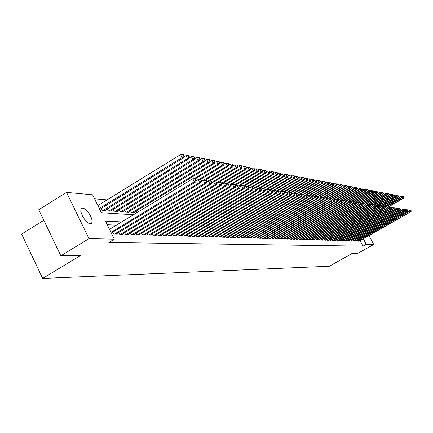 <?xml version="1.0" encoding="UTF-8"?>
<svg xmlns="http://www.w3.org/2000/svg" width="433" height="433" viewBox="0 0 433 433"><rect width="100%" height="100%" fill="white"/><g stroke="black" fill="none" stroke-linecap="round" stroke-linejoin="round"><path stroke-width="0.65" d="M90.302 223.823L88.213 223.038L85.804 220.982L82.524 216.348L80.798 211.548L80.884 209.22L81.956 208.094L83.618 208.268L85.923 209.756L88.31 212.327L90.367 215.531L91.731 218.806L92.164 221.572L91.579 223.347L90.302 223.823M43.836 220.294L21.65 234.101L42.651 278.435L329.372 266.23L351.98 253.527L357.685 253.484L373.749 244.466L366.264 244.315L363.357 238.821M42.651 278.435L80.316 255.632L60.815 255.784L38.77 209.713L66.52 192.339L92.624 194.79L101.371 212.706L133.451 214.79M107.059 199.878L94.573 198.785M357.988 240.656L358.27 241.186L359.39 241.062M355.964 240.586L356.245 241.127L357.377 240.997M353.913 240.521L354.199 241.067L355.347 240.937M351.834 240.45L352.126 241.002L353.285 240.872M349.734 240.385L350.026 240.943L351.201 240.813M347.607 240.315L347.905 240.878L349.09 240.748M345.447 240.245L345.75 240.818L346.957 240.683M343.266 240.174L343.575 240.753L344.792 240.618M341.058 240.099L341.366 240.688L342.6 240.548M338.817 240.028L339.131 240.624L340.381 240.483M336.549 239.952L336.869 240.559L338.135 240.412M334.254 239.877L334.574 240.488L335.856 240.342M331.922 239.801L332.252 240.418L333.551 240.272M329.567 239.72L329.897 240.353L331.213 240.201M327.175 239.644L327.51 240.283L328.847 240.131M324.755 239.563L325.091 240.212L326.444 240.055M322.298 239.481L322.645 240.136L324.014 239.985M319.814 239.4L320.16 240.066L321.551 239.909M317.292 239.314L317.643 239.99L319.051 239.833M314.737 239.233L315.094 239.914L316.518 239.758M312.144 239.146L312.507 239.839L313.952 239.676M309.514 239.059L309.882 239.763L311.349 239.595M306.851 238.967L307.224 239.687L308.713 239.519M304.15 238.881L304.529 239.606L306.034 239.433M301.406 238.789L301.79 239.525L303.322 239.352M298.629 238.697L299.019 239.444L300.572 239.27M295.809 238.599L296.204 239.362L297.78 239.184M292.946 238.502L293.347 239.276L294.943 239.097M290.045 238.41L290.451 239.195L292.069 239.005M287.101 238.307L287.512 239.108L289.157 238.919M284.108 238.21L284.53 239.016L286.197 238.827M281.077 238.107L281.499 238.929L283.193 238.735M277.997 238.004L278.424 238.837L280.146 238.643M274.868 237.896L275.307 238.745L277.185 238.805L277.05 238.545M271.691 237.793L272.141 238.653L274.046 238.713L273.91 238.453M268.471 237.685L268.92 238.561L270.858 238.615L270.722 238.356M265.196 237.571L265.656 238.464L267.621 238.523L267.48 238.253M261.873 237.457L262.338 238.367L264.336 238.426L264.195 238.155M258.49 237.344L258.966 238.269L260.996 238.329L260.85 238.053M255.059 237.23L255.54 238.166L257.603 238.226L257.456 237.944M251.573 237.111L252.06 238.063L254.155 238.128L254.009 237.841M248.033 236.992L248.526 237.961L250.653 238.026L250.507 237.733M244.429 236.867L244.937 237.858L247.097 237.917L246.945 237.625M240.77 236.743L241.284 237.749L243.481 237.814L243.33 237.511M237.051 236.618L237.571 237.641L239.806 237.706L239.649 237.398M233.268 236.488L233.798 237.528L236.066 237.593L235.909 237.284M229.42 236.353L229.961 237.414L232.267 237.484L232.11 237.165M225.506 236.223L226.053 237.3L228.407 237.371L228.24 237.046M221.528 236.082L222.086 237.187L224.473 237.257L224.31 236.927M217.48 235.947L218.048 237.067L220.478 237.138L220.31 236.802M213.361 235.806L213.934 236.943L216.413 237.019L216.24 236.678M209.171 235.66L209.756 236.824L212.273 236.894L212.1 236.548M204.901 235.514L205.502 236.699L208.062 236.77L207.883 236.418M200.56 235.363L201.166 236.57L203.775 236.645L203.597 236.283M196.138 235.211L196.761 236.44L199.413 236.521L199.229 236.147M191.64 235.054L192.268 236.31L194.974 236.386L194.785 236.012M187.056 234.892L187.695 236.174L190.45 236.256L190.255 235.871M182.385 234.729L183.035 236.039L185.844 236.12L185.643 235.731M177.627 234.567L178.293 235.898L181.151 235.98L180.951 235.584M172.778 234.394L173.454 235.758L176.366 235.839L176.166 235.433M167.836 234.226L168.529 235.612L171.495 235.698L171.289 235.281M162.803 234.047L163.506 235.465L166.532 235.552L166.321 235.13M157.666 233.869L158.386 235.314L161.471 235.406L161.255 234.973M152.432 233.685L153.163 235.162L156.308 235.254L156.091 234.81M147.096 233.495L147.842 235.005L151.047 235.097L150.825 234.648M141.645 233.3L142.408 234.843L145.683 234.94L145.456 234.48M136.092 233.106L136.866 234.681L140.205 234.778L139.973 234.307M130.42 232.905L131.215 234.513L134.62 234.616L134.382 234.134M124.634 232.7L125.44 234.345L128.92 234.448L128.677 233.955M118.723 232.489L119.546 234.172L123.096 234.275L122.853 233.771M112.688 232.272L113.533 233.993L117.159 234.101L116.905 233.587M101.073 208.506L101.988 210.384L105.674 210.638L105.398 210.081M107.205 208.971L108.104 210.806L111.709 211.055L111.443 210.508M113.208 209.426L114.09 211.223L117.624 211.466L117.359 210.925M119.091 209.87L119.957 211.623L123.421 211.867L123.161 211.336M124.856 210.303L125.705 212.024L129.099 212.257L128.845 211.742M130.506 210.73L131.334 212.408L134.663 212.641L134.414 212.138M136.828 212.738L136.043 211.147M121.705 221.929L105.473 221.101L114.301 239.168L108.835 242.469L362.968 246.166L360.067 240.678M116.396 225.155L107.254 224.743M60.815 255.784L88.954 238.648L66.52 192.339M369.046 235.612L373.749 244.466M362.968 246.166L366.264 244.315M114.301 239.168L88.954 238.648M110.962 232.337L194.314 181.763L195.662 181.952L111.335 233.089M109.506 229.344L192.777 178.732L194.314 181.763L195.732 180.014L196.273 180.09L195.656 178.878L195.121 178.802L195.732 180.014M195.121 178.802L192.777 178.732M195.662 181.952L196.273 180.09M99.725 209.334L183.435 157.829L182.06 157.574L180.534 154.565L97.874 205.545M183.484 155.848L184.03 155.95L183.419 154.749L182.872 154.646L183.484 155.848L182.06 157.574L99.325 208.506M184.03 155.95L183.435 157.829M180.534 154.565L182.872 154.646M114.593 234.026L199.656 182.51L200.977 182.694L116.104 234.069M196.046 180.778L198.135 179.511L199.656 182.51L201.058 180.778L201.589 180.853L200.977 179.657L200.452 179.581L201.058 180.778M200.452 179.581L198.135 179.511M200.977 182.694L201.589 180.853M120.591 234.204L204.89 183.24L206.178 183.419L122.068 234.248M201.377 181.481L203.38 180.269L204.89 183.24L206.27 181.53L206.79 181.6L206.184 180.415L205.67 180.339L206.27 181.53M205.67 180.339L203.38 180.269M206.178 183.419L206.79 181.6M126.458 234.377L210.01 183.955L211.272 184.133L127.908 234.415M206.595 182.174L208.511 181.016L210.01 183.955L211.374 182.261L211.878 182.331L211.282 181.162L210.779 181.086L211.374 182.261M210.779 181.086L208.511 181.016M211.272 184.133L211.878 182.331M132.211 234.545L215.022 184.658L216.256 184.826L133.629 234.589M211.705 182.856L213.539 181.746L215.022 184.658L216.37 182.98L216.863 183.051L216.273 181.887L215.78 181.817L216.37 182.98M215.78 181.817L213.539 181.746M216.256 184.826L216.863 183.051M104.602 210.568L188.858 158.824L187.516 158.581L186.006 155.604L183.689 157.027M188.918 156.87L189.454 156.968L188.853 155.783L188.312 155.68L188.918 156.87L187.516 158.581L103.07 210.46M189.454 156.968L188.858 158.824M186.006 155.604L188.312 155.68M110.664 210.985L194.173 159.804L192.853 159.561L191.359 156.616L189.129 157.98M194.238 157.866L194.763 157.969L194.168 156.789L193.638 156.692L194.238 157.866L192.853 159.561L109.159 210.882M194.763 157.969L194.173 159.804M191.359 156.616L193.638 156.692M116.601 211.396L199.369 160.762L198.081 160.524L196.598 157.607L194.46 158.916M199.451 158.846L199.965 158.943L199.369 157.78L198.855 157.682L199.451 158.846L198.081 160.524L115.129 211.293M199.965 158.943L199.369 160.762M196.598 157.607L198.855 157.682M122.415 211.797L204.463 161.698L203.196 161.466L201.729 158.581L199.673 159.837M204.549 159.804L205.053 159.901L204.463 158.749L203.959 158.651L204.549 159.804L203.196 161.466L120.969 211.694M205.053 159.901L204.463 161.698M201.729 158.581L203.959 158.651M137.846 234.708L219.932 185.34L221.144 185.508L139.237 234.751M216.706 183.522L218.459 182.461L219.932 185.34L221.263 183.679L221.745 183.749L221.16 182.602L220.673 182.531L221.263 183.679M220.673 182.531L218.459 182.461M221.144 185.508L221.745 183.749M128.114 212.186L209.448 162.613L208.208 162.386L206.752 159.528L204.777 160.735M209.545 160.746L210.037 160.838L209.453 159.696L208.96 159.604L209.545 160.746L208.208 162.386L126.696 212.089M210.037 160.838L209.448 162.613M206.752 159.528L208.96 159.604M143.366 234.87L224.738 186.011L225.923 186.179L144.73 234.913M221.599 184.177L223.282 183.164L224.738 186.011L226.053 184.371L226.529 184.436L225.945 183.3L225.474 183.229L226.053 184.371M225.474 183.229L223.282 183.164M225.923 186.179L226.529 184.436M133.694 212.576L214.33 163.512L213.123 163.29L211.672 160.464L209.778 161.617M214.438 161.666L214.92 161.753L214.346 160.627L213.859 160.535L214.438 161.666L213.123 163.29L132.309 212.479M214.92 161.753L214.33 163.512M211.672 160.464L213.859 160.535M148.779 235.032L229.447 186.672L230.61 186.834L150.116 235.07M226.399 184.815L228.007 183.852L229.447 186.672L230.751 185.043L231.217 185.108L230.637 183.982L230.172 183.917L230.751 185.043M230.172 183.917L228.007 183.852M230.61 186.834L231.217 185.108M195.343 178.834L219.12 164.394L217.929 164.177L216.495 161.374L214.676 162.483M219.233 162.564L219.71 162.656L219.136 161.536L218.66 161.444L219.233 162.564L217.929 164.177L193.919 178.764M219.71 162.656L219.12 164.394M216.495 161.374L218.66 161.444M154.088 235.189L234.064 187.316L235.206 187.473L155.398 235.227M231.098 185.443L232.635 184.523L234.064 187.316L235.352 185.703L235.806 185.768L235.233 184.653L234.778 184.588L235.352 185.703M234.778 184.588L232.635 184.523M235.206 187.473L235.806 185.768M200.203 179.571L223.807 165.254L222.643 165.043L221.225 162.272L219.477 163.328M223.931 163.447L224.397 163.533L223.829 162.429L223.363 162.337L223.931 163.447L222.643 165.043L198.769 179.527M224.397 163.533L223.807 165.254M221.225 162.272L223.363 162.337M159.29 235.341L238.588 187.949L239.709 188.106L160.573 235.379M235.704 186.06L237.17 185.183L238.588 187.949L239.86 186.352L240.31 186.417L239.741 185.313L239.292 185.248L239.86 186.352M239.292 185.248L237.17 185.183M239.709 188.106L240.31 186.417M204.923 180.317L228.407 166.104L227.265 165.893L225.858 163.149L224.18 164.161M228.537 164.313L228.992 164.399L228.429 163.301L227.975 163.214L228.537 164.313L227.265 165.893L203.515 180.274M228.992 164.399L228.407 166.104M225.858 163.149L227.975 163.214M164.394 235.487L243.027 188.566L244.12 188.723L165.655 235.525M240.218 186.666L241.619 185.827L243.027 188.566L244.282 186.986L244.721 187.051L244.158 185.957L243.719 185.892L244.282 186.986M243.719 185.892L241.619 185.827M244.12 188.723L244.721 187.051M209.556 181.048L232.916 166.932L231.796 166.727L230.399 164.01L228.792 164.978M233.051 165.162L233.501 165.244L232.943 164.161L232.494 164.075L233.051 165.162L231.796 166.727L206.687 181.909M233.501 165.244L232.916 166.932M230.399 164.01L232.494 164.075M169.4 235.639L247.373 189.172L248.45 189.324L170.634 235.671M244.645 187.256L245.976 186.461L247.373 189.172L248.618 187.608L249.045 187.673L248.488 186.585L248.06 186.526L248.618 187.608M248.06 186.526L245.976 186.461M248.45 189.324L249.045 187.673M214.102 181.763L237.338 167.744L236.239 167.544L234.854 164.849L233.317 165.779M237.484 165.996L237.923 166.077L237.365 165L236.927 164.919L237.484 165.996L236.239 167.544L211.845 182.266M237.923 166.077L237.338 167.744M234.854 164.849L236.927 164.919M174.31 235.779L251.638 189.773L252.693 189.919L175.522 235.817M248.986 187.841L250.258 187.083L251.638 189.773L252.867 188.22L253.289 188.279L252.737 187.208L252.315 187.148L252.867 188.22M252.315 187.148L250.258 187.083M252.693 189.919L253.289 188.279M218.562 182.466L241.674 168.545L240.596 168.345L239.222 165.677L237.749 166.564M241.825 166.808L242.253 166.889L241.706 165.823L241.273 165.742L241.825 166.808L240.596 168.345L216.706 182.742M242.253 166.889L241.674 168.545M239.222 165.677L241.273 165.742M179.127 235.92L255.822 190.352L256.856 190.498L180.317 235.958M253.24 188.415L254.452 187.695L255.822 190.352L257.04 188.82L257.451 188.88L256.899 187.814L256.488 187.754L257.04 188.82M256.488 187.754L254.452 187.695M256.856 190.498L257.451 188.88M221.696 183.901L245.928 169.325L244.872 169.13L243.508 166.489L242.096 167.338M246.085 167.609L246.507 167.69L245.96 166.635L245.538 166.553L246.085 167.609L244.872 169.13L221.474 183.213M246.507 167.69L245.928 169.325M243.508 166.489L245.538 166.553M183.857 236.061L259.93 190.926L260.942 191.072L185.026 236.093M257.413 188.977L258.566 188.29L259.93 190.926L261.126 189.405L261.532 189.465L260.991 188.409L260.585 188.35L261.126 189.405M260.585 188.35L258.566 188.29M260.942 191.072L261.532 189.465M226.459 184.296L250.101 170.093L249.062 169.904L247.708 167.284L246.361 168.096M250.263 168.394L250.68 168.475L249.722 167.349L250.263 168.394L249.062 169.904L226.14 183.679M250.68 168.475L250.101 170.093M247.708 167.284L249.722 167.349M188.501 236.196L263.957 191.489L264.953 191.63L189.649 236.234M261.51 189.53L262.604 188.88L263.957 191.489L265.142 189.984L265.543 190.038L264.601 188.94L265.142 189.984M264.601 188.94L262.604 188.88M264.953 191.63L265.543 190.038M231.027 184.745L254.198 170.846L253.181 170.662L251.838 168.064L250.55 168.843M254.366 169.168L254.772 169.243L253.83 168.128L254.366 169.168L253.181 170.662L230.719 184.139M254.772 169.243L254.198 170.846M251.838 168.064L253.83 168.128M193.058 236.331L267.908 192.041L268.888 192.182L194.184 236.364M265.526 190.071L266.566 189.454L267.908 192.041L269.082 190.547L269.472 190.607L268.547 189.513L269.082 190.547M268.547 189.513L266.566 189.454M268.888 192.182L269.472 190.607L270.457 190.022L271.789 192.582L272.747 192.717L198.644 236.494M235.509 185.189L258.214 171.587L257.218 171.403L255.887 168.832L254.653 169.574M258.393 169.925L258.793 169.996L257.862 168.897L258.393 169.925L257.218 171.403L235.124 184.637M258.793 169.996L258.214 171.587M255.887 168.832L257.862 168.897M197.535 236.461L271.789 192.582L272.952 191.105L273.331 191.159L272.417 190.076L272.952 191.105M272.417 190.076L270.457 190.022M272.747 192.717L273.331 191.159M239.904 185.627L262.16 172.312L261.18 172.134L259.86 169.584L258.685 170.288M262.344 170.667L262.734 170.737L261.819 169.649L262.344 170.667L261.18 172.134L239.265 185.243M262.734 170.737L262.16 172.312M259.86 169.584L261.819 169.649M201.93 236.591L275.599 193.118L276.541 193.248L203.017 236.624M273.32 191.142L274.278 190.574L275.599 193.118L276.747 191.651L277.12 191.705L276.222 190.634L276.747 191.651M276.222 190.634L274.278 190.574M276.541 193.248L277.12 191.705M244.212 186.06L266.035 173.027L265.077 172.848L263.767 170.326L262.642 170.997M266.225 171.398L266.609 171.468L265.7 170.386L266.225 171.398L265.077 172.848L243.265 185.876M266.609 171.468L266.035 173.027M263.767 170.326L265.7 170.386M206.249 236.721L279.339 193.638L280.265 193.768L207.32 236.748M277.104 191.667L278.029 191.121L279.339 193.638L280.476 192.187L280.844 192.236L279.951 191.18L280.476 192.187M279.951 191.18L278.029 191.121M280.265 193.768L280.844 192.236M248.32 186.563L269.84 173.725L268.898 173.552L267.599 171.051L266.528 171.69M270.035 172.112L270.414 172.182L269.894 171.181L269.515 171.111L270.035 172.112L268.898 173.552L247.194 186.499M270.414 172.182L269.84 173.725M267.599 171.051L269.515 171.111M210.492 236.846L283.009 194.152L283.918 194.276L211.542 236.873M280.817 192.187L281.71 191.657L283.009 194.152L284.135 192.712L284.497 192.761L283.615 191.711L284.135 192.712M283.615 191.711L281.71 191.657M283.918 194.276L284.497 192.761M252.206 187.143L273.58 174.412L272.649 174.245L271.361 171.76L270.344 172.372M273.78 172.816L274.149 172.886L273.634 171.896L273.261 171.825L273.78 172.816L272.649 174.245L251.059 187.11M274.149 172.886L273.58 174.412M271.361 171.76L273.261 171.825M214.66 236.965L286.619 194.655L287.512 194.78L215.694 236.997M284.465 192.69L285.331 192.182L286.619 194.655L287.734 193.226L288.091 193.28L287.214 192.236L287.734 193.226M287.214 192.236L285.331 192.182M287.512 194.78L288.091 193.28M255.984 187.738L277.25 175.089L276.341 174.921L275.058 172.464L274.089 173.043M277.456 173.503L277.818 173.573L277.304 172.594L276.941 172.523L277.456 173.503L276.341 174.921L254.853 187.706M277.818 173.573L277.25 175.089M275.058 172.464L276.941 172.523M218.757 237.089L290.164 195.153L291.041 195.272L219.769 237.116M288.042 193.194L288.887 192.701L290.164 195.153L291.263 193.735L291.615 193.784L290.754 192.755L291.263 193.735M290.754 192.755L288.887 192.701M291.041 195.272L291.615 193.784M259.692 188.328L280.86 175.755L279.962 175.587L278.695 173.151L277.77 173.698M281.066 174.185L281.423 174.25L280.557 173.211L281.066 174.185L279.962 175.587L258.582 188.29M281.423 174.25L280.86 175.755M278.695 173.151L280.557 173.211M222.784 237.203L293.644 195.64L294.505 195.759L223.78 237.235M291.561 193.686L292.378 193.205L293.644 195.64L295.079 194.282L294.229 193.259L294.738 194.233M314.282 180.426L313.508 179.473L314.282 180.426L313.736 181.8L294.229 193.259L292.378 193.205M294.505 195.759L295.079 194.282M263.34 188.902L284.405 176.404L283.523 176.242L282.262 173.828L281.39 174.347M284.616 174.851L284.968 174.916L284.465 173.952L284.113 173.887L284.616 174.851L283.523 176.242L261.467 189.335M284.968 174.916L284.405 176.404M282.262 173.828L284.113 173.887M226.74 237.322L297.07 196.117L297.915 196.236L227.72 237.349M295.019 194.168L295.809 193.703L297.07 196.117L298.489 194.769L297.644 193.757L298.148 194.72M297.644 193.757L295.809 193.703M297.915 196.236L298.489 194.769M266.928 189.465L287.885 177.043L287.019 176.886L285.769 174.494L284.941 174.981M288.102 175.506L288.448 175.571L287.604 174.548L288.102 175.506L287.019 176.886L265.375 189.719M288.448 175.571L287.885 177.043M285.769 174.494L287.604 174.548M230.632 237.436L300.432 196.587L301.265 196.701L231.595 237.463M298.418 194.644L299.181 194.195L300.432 196.587L301.833 195.251L301 194.249L301.503 195.202M301 194.249L299.181 194.195M301.265 196.701L301.833 195.251M234.459 237.549L303.739 197.047L304.556 197.161L235.406 237.576M301.758 195.11L302.499 194.677L303.739 197.047L305.124 195.727L304.302 194.731L304.8 195.678M304.302 194.731L302.499 194.677M304.556 197.161L305.124 195.727M238.226 237.657L306.992 197.502L307.793 197.616L239.157 237.685M305.043 195.57L305.758 195.153L306.992 197.502L308.361 196.187L307.544 195.202L308.036 196.144M307.544 195.202L305.758 195.153M307.793 197.616L308.361 196.187M269.472 190.601L291.312 177.676L290.462 177.519L289.217 175.143L288.432 175.609M291.533 176.15L291.869 176.215L291.377 175.268L291.036 175.203L291.533 176.15L290.462 177.519L269.212 190.098M291.869 176.215L291.312 177.676M289.217 175.143L291.036 175.203M273.234 190.969L294.678 178.293L293.839 178.142L292.611 175.787L291.864 176.226M294.9 176.783L294.408 175.841L294.9 176.783L293.839 178.142L272.979 190.477M295.236 176.848L294.678 178.293M292.611 175.787L294.408 175.841M276.931 191.337L297.985 178.905L297.162 178.753L295.939 176.415L295.23 176.837M298.213 177.406L297.725 176.475L298.213 177.406L297.162 178.753L276.682 190.85M298.543 177.47L297.985 178.905M295.939 176.415L297.725 176.475M241.928 237.766L310.185 197.946L310.975 198.06L242.843 237.793M308.269 196.019L308.962 195.619L310.185 197.946L311.538 196.647L310.737 195.667L311.224 196.598M310.737 195.667L308.962 195.619M310.975 198.06L311.538 196.647M280.562 191.7L301.244 179.5L300.432 179.354L299.219 177.037L298.532 177.443M301.471 178.017L300.989 177.092L301.471 178.017L300.432 179.354L280.303 191.229M301.796 178.077L301.244 179.5M299.219 177.037L300.989 177.092M245.565 237.874L313.33 198.384L314.109 198.498L246.469 237.901M311.446 196.468L312.117 196.073L313.33 198.384L314.667 197.096L313.871 196.127L314.358 197.053M313.871 196.127L312.117 196.073M314.109 198.498L314.667 197.096M284.129 192.057L304.442 180.09L303.647 179.944L302.44 177.649L301.774 178.039M304.675 178.623L304.193 177.703L304.675 178.623L303.647 179.944L283.664 191.722M304.994 178.683L304.442 180.09M302.44 177.649L304.193 177.703M249.148 237.977L316.42 198.817L317.183 198.926L250.036 238.004M314.569 196.907L315.219 196.528L316.42 198.817L317.746 197.535L316.956 196.577L317.438 197.491M316.956 196.577L315.219 196.528M317.183 198.926L317.746 197.535M287.636 192.414L307.592 180.669L306.808 180.529L305.611 178.25L304.967 178.629M307.831 179.213L307.349 178.304L307.831 179.213L306.808 180.529L286.927 192.23M308.139 179.273L307.592 180.669M305.611 178.25L307.349 178.304M252.677 238.085L319.462 199.245L320.214 199.348L253.549 238.107M317.638 197.334L318.266 196.972L319.462 199.245L320.772 197.973L319.992 197.02L320.474 197.93M319.992 197.02L318.266 196.972M320.214 199.348L320.772 197.973M291.036 192.793L310.688 181.243L309.92 181.097L308.729 178.84L308.107 179.208M310.932 179.798L310.456 178.894L310.932 179.798L309.92 181.097L290.126 192.734M311.235 179.852L310.688 181.243M308.729 178.84L310.456 178.894M256.147 238.182L322.455 199.662L323.197 199.765L257.002 238.21M320.658 197.757L321.264 197.405L322.455 199.662L323.749 198.401L322.98 197.453L323.456 198.357M322.98 197.453L321.264 197.405M323.197 199.765L323.749 198.401M313.736 181.8L312.978 181.66L311.798 179.419L311.197 179.776M313.979 180.372L312.978 181.66L293.276 193.232M311.798 179.419L313.508 179.473M259.562 238.285L325.4 200.073L326.125 200.176L260.406 238.312M323.63 198.179L324.22 197.832L325.4 200.073L326.682 198.823L325.919 197.886L326.39 198.779M325.919 197.886L324.22 197.832M326.125 200.176L326.682 198.823M297.309 193.751L316.734 182.353L315.993 182.217L314.818 179.993L314.234 180.334M316.983 180.934L316.512 180.041L316.983 180.934L315.993 182.217L296.378 193.724M317.281 180.989L316.734 182.353M314.818 179.993L316.512 180.041M262.923 238.383L328.295 200.479L329.015 200.576L263.751 238.41M326.558 198.585L327.126 198.254L328.295 200.479L329.562 199.234L328.809 198.303L329.275 199.191M328.809 198.303L327.126 198.254M329.015 200.576L329.562 199.234M300.345 194.228L319.689 182.894L318.953 182.758L317.79 180.556L317.227 180.886M319.938 181.487L319.473 180.604L319.938 181.487L318.953 182.758L299.43 194.201M320.231 181.541L319.689 182.894M317.79 180.556L319.473 180.604M266.23 238.48L331.148 200.874L331.851 200.972L267.047 238.507M329.437 198.991L329.984 198.671L331.148 200.874L332.403 199.64L331.656 198.72L332.122 199.602M331.656 198.72L329.984 198.671M331.851 200.972L332.403 199.64M303.338 194.704L322.596 183.43L321.871 183.3L320.718 181.108L320.171 181.427M322.845 182.033L322.385 181.156L322.845 182.033L321.871 183.3L301.747 195.083M323.132 182.087L322.596 183.43M320.718 181.108L322.385 181.156M269.488 238.578L333.957 201.269L334.649 201.367L270.295 238.599M332.268 199.391L332.798 199.083L333.957 201.269L335.196 200.046L334.455 199.131L334.92 200.003M334.455 199.131L332.798 199.083M334.649 201.367L335.196 200.046M306.283 195.164L325.454 183.955L324.745 183.825L323.597 181.654L323.067 181.963M325.708 182.574L325.248 181.703L325.708 182.574L324.745 183.825L304.951 195.402M325.989 182.623L325.454 183.955M323.597 181.654L325.248 181.703M272.698 238.67L336.717 201.654L337.399 201.751L273.488 238.697M335.055 199.781L335.57 199.483L336.717 201.654L337.946 200.436L337.215 199.532L337.675 200.398M337.215 199.532L335.57 199.483M337.399 201.751L337.946 200.436M309.184 195.624L328.268 184.474L327.57 184.344L326.428 182.19L325.919 182.488M328.523 183.099L328.068 182.239L328.523 183.099L327.57 184.344L308.112 195.716M328.804 183.154L328.268 184.474M326.428 182.19L328.068 182.239M275.853 238.762L339.44 202.032L340.111 202.13L276.638 238.789M337.805 200.17L338.297 199.884L339.44 202.032L340.652 200.825L339.927 199.927L340.387 200.788M339.927 199.927L338.297 199.884M340.111 202.13L340.652 200.825M311.424 196.43L331.039 184.983L330.352 184.859L329.221 182.715L328.728 183.007M331.299 183.624L330.844 182.769L331.299 183.624L330.352 184.859L311.213 196.03M331.575 183.673L331.039 184.983M329.221 182.715L330.844 182.769M278.966 238.854L342.119 202.406L342.779 202.498L279.74 238.875M340.506 200.549L340.988 200.273L342.119 202.406L343.32 201.21L342.6 200.317L343.055 201.172M342.6 200.317L340.988 200.273M342.779 202.498L343.32 201.21M314.477 196.734L333.773 185.486L333.091 185.362L331.97 183.24L331.489 183.516M334.032 184.139L333.583 183.289L334.032 184.139L333.091 185.362L314.271 196.338M334.303 184.187L333.773 185.486M331.97 183.24L333.583 183.289M282.035 238.946L344.755 202.774L345.41 202.866L282.792 238.967M343.169 200.923L343.634 200.658L344.755 202.774L345.945 201.589L345.236 200.701L345.686 201.551M345.236 200.701L343.634 200.658M345.41 202.866L345.945 201.589M317.481 197.037L336.463 185.984L335.791 185.86L334.677 183.749L334.216 184.02M336.722 184.642L336.279 183.798L336.722 184.642L335.791 185.86L317.275 196.647M336.988 184.691L336.463 185.984M334.677 183.749L336.279 183.798M285.055 239.032L347.353 203.137L347.997 203.229L285.802 239.054M345.788 201.291L346.238 201.036L347.353 203.137L348.533 201.957L347.829 201.08L348.278 201.924M347.829 201.08L346.238 201.036M347.997 203.229L348.533 201.957M320.436 197.334L339.109 186.471L338.449 186.347L337.339 184.258L336.896 184.518M339.375 185.14L338.931 184.306L339.375 185.14L338.449 186.347L320.09 197.031M339.634 185.189L339.109 186.471M337.339 184.258L338.931 184.306M288.026 239.119L349.913 203.499L350.546 203.586L288.768 239.14M348.37 201.659L348.803 201.41L349.913 203.499L351.082 202.325L350.384 201.453L350.827 202.287M350.384 201.453L348.803 201.41M350.546 203.586L351.082 202.325M323.343 197.632L341.718 186.948L341.069 186.829L339.97 184.75L339.537 185.005M341.983 185.633L341.545 184.799L341.983 185.633L341.069 186.829L322.807 197.448M342.243 185.681L341.718 186.948M339.97 184.75L341.545 184.799M290.96 239.205L352.435 203.851L353.057 203.938L291.685 239.227M350.914 202.016L351.336 201.778L352.435 203.851L353.588 202.687L352.9 201.821L353.339 202.649M352.9 201.821L351.336 201.778M353.057 203.938L353.588 202.687M326.206 197.924L344.289 187.424L343.65 187.305L342.557 185.243L342.14 185.486M344.554 186.114L344.121 185.292L344.554 186.114L343.65 187.305L325.464 197.87M344.814 186.163L344.289 187.424M342.557 185.243L344.121 185.292M293.85 239.292L354.919 204.197L355.536 204.284L294.564 239.314M353.42 202.368L353.826 202.135L354.919 204.197L356.061 203.039L355.379 202.184L355.818 203.007M355.379 202.184L353.826 202.135M355.536 204.284L356.061 203.039M328.858 198.314L346.822 187.89L346.189 187.77L345.106 185.725L344.706 185.957M347.093 186.591L346.654 185.773L347.093 186.591L346.189 187.77L328.079 198.287M347.342 186.639L346.822 187.89M345.106 185.725L346.654 185.773M296.697 239.379L357.366 204.538L357.972 204.625L297.406 239.395M355.894 202.72L356.278 202.492L357.366 204.538L358.502 203.391L357.826 202.541L358.259 203.353M357.826 202.541L356.278 202.492M357.972 204.625L358.502 203.391M331.434 198.715L349.317 188.35L348.695 188.231L347.618 186.201L347.228 186.423M349.588 187.061L349.155 186.25L349.588 187.061L348.695 188.231L330.66 198.693M349.837 187.105L349.317 188.35M347.618 186.201L349.155 186.25M299.506 239.46L359.78 204.874L360.375 204.961L300.199 239.481M358.324 203.061L358.697 202.844L359.78 204.874L360.9 203.737L360.229 202.888L360.662 203.699M360.229 202.888L358.697 202.844M360.375 204.961L360.9 203.737M333.967 199.115L351.775 188.799L351.163 188.685L350.091 186.672L349.718 186.888M352.051 187.521L351.623 186.715L352.051 187.521L351.163 188.685L333.204 199.093M352.294 187.57L351.775 188.799M350.091 186.672L351.623 186.715M302.272 239.541L362.156 205.204L362.746 205.291L302.959 239.563M360.721 203.402L361.084 203.191L362.156 205.204L363.271 204.073L362.605 203.234L363.033 204.04M362.605 203.234L361.084 203.191M362.746 205.291L363.271 204.073M336.468 199.51L354.199 189.248L353.599 189.134L352.532 187.132L352.175 187.337M354.475 187.976L354.048 187.175L354.475 187.976L353.599 189.134L335.716 199.489M354.719 188.025L354.199 189.248M352.532 187.132L354.048 187.175M305 239.622L364.499 205.534L365.079 205.615L305.676 239.638M363.087 203.732L363.433 203.537L364.499 205.534L365.604 204.408L364.943 203.575L365.371 204.376M364.943 203.575L363.433 203.537M365.079 205.615L365.604 204.408M338.931 199.9L356.592 189.686L355.996 189.578L354.936 187.586L354.589 187.787M356.868 188.425L356.446 187.635L356.868 188.425L355.996 189.578L337.778 200.116M357.106 188.474L356.592 189.686M354.936 187.586L356.446 187.635M307.69 239.698L366.811 205.859L367.384 205.935L308.361 239.72M365.414 204.062L365.75 203.873L366.811 205.859L367.904 204.739L367.249 203.916L367.671 204.706M367.249 203.916L365.75 203.873M367.384 205.935L367.904 204.739M341.361 200.284L358.946 190.119L358.362 190.011L357.306 188.036L356.976 188.231M359.228 188.869L358.805 188.079L359.228 188.869L358.362 190.011L340.419 200.382M359.46 188.912L358.946 190.119M357.306 188.036L358.805 188.079M310.347 239.779L369.089 206.173L369.652 206.254L311.002 239.795M367.714 204.387L368.034 204.203L369.089 206.173L370.172 205.069L369.522 204.246L369.944 205.036M369.522 204.246L368.034 204.203M369.652 206.254L370.172 205.069M343.753 200.658L361.268 190.547L360.694 190.439L359.644 188.479L359.325 188.664M361.55 189.308L361.133 188.523L361.55 189.308L360.694 190.439L343.023 200.647M361.782 189.351L361.268 190.547M359.644 188.479L361.133 188.523M312.962 239.855L371.335 206.487L371.887 206.568L313.611 239.871M369.977 204.706L370.291 204.533L371.335 206.487L372.407 205.388L371.763 204.571L372.185 205.356M371.763 204.571L370.291 204.533M371.887 206.568L372.407 205.388M345.761 201.237L363.563 190.969L362.989 190.861L361.95 188.912L361.642 189.091M363.839 189.741L363.422 188.961L363.839 189.741L362.989 190.861L345.583 200.907M364.066 189.778L363.563 190.969M361.95 188.912L363.422 188.961M315.543 239.931L373.549 206.795L374.096 206.877L316.182 239.947M372.212 205.026L372.51 204.852L373.549 206.795L374.61 205.702L373.977 204.896L374.388 205.675M373.977 204.896L372.51 204.852M374.096 206.877L374.61 205.702M348.284 201.491L365.82 191.381L365.257 191.278L364.223 189.345L363.926 189.519M366.101 190.163L365.685 189.389L366.101 190.163L365.257 191.278L348.11 201.166M366.323 190.206L365.82 191.381M364.223 189.345L365.685 189.389M318.087 240.006L375.73 207.104L376.272 207.18L318.715 240.023M374.415 205.334L374.702 205.172L375.73 207.104L376.786 206.016L376.153 205.215L376.569 205.984M376.153 205.215L374.702 205.172M376.272 207.18L376.786 206.016M350.773 201.746L368.045 191.792L367.493 191.689L366.464 189.768L366.183 189.935M368.331 190.58L367.92 189.811L368.331 190.58L367.493 191.689L350.514 201.475M368.553 190.623L368.045 191.792M366.464 189.768L367.92 189.811M320.599 240.077L377.885 207.402L378.42 207.477L321.221 240.099M376.586 205.643L376.862 205.486L377.885 207.402L378.929 206.325L378.307 205.529L378.713 206.292M378.307 205.529L376.862 205.486M378.42 207.477L378.929 206.325M353.225 201.994L370.242 192.198L369.695 192.095L368.678 190.19L368.402 190.347M370.529 190.996L370.118 190.233L370.529 190.996L369.695 192.095L352.808 201.816M370.745 191.034L370.242 192.198M368.678 190.19L370.118 190.233M323.072 240.153L380.012 207.699L380.537 207.775L323.689 240.169M378.723 205.946L378.989 205.794L380.012 207.699L381.045 206.628L380.423 205.837L380.834 206.595M380.423 205.837L378.989 205.794M380.537 207.775L381.045 206.628M355.639 202.243L372.412 192.598L371.871 192.496L370.859 190.601L370.594 190.753M372.694 191.402L372.288 190.644L372.694 191.402L371.871 192.496L355.049 202.173M372.91 191.44L372.412 192.598M370.859 190.601L372.288 190.644M325.519 240.223L382.106 207.992L382.626 208.067L326.125 240.239M380.84 206.243L381.094 206.103L382.106 207.992L383.129 206.925L382.518 206.14L382.924 206.898M382.518 206.14L381.094 206.103M382.626 208.067L383.129 206.925M357.912 202.552L374.55 192.988L374.02 192.891L373.008 191.007L372.759 191.153M374.837 191.803L374.431 191.05L374.837 191.803L374.02 192.891L357.263 202.525M375.048 191.846L374.55 192.988M373.008 191.007L374.431 191.05M327.933 240.293L384.174 208.284L384.683 208.354L328.528 240.31M382.924 206.541L383.167 206.4L384.174 208.284L385.186 207.223L384.58 206.444L384.986 207.196M384.58 206.444L383.167 206.4M384.683 208.354L385.186 207.223M360.099 202.888L376.661 193.378L376.136 193.28L375.13 191.413L374.891 191.548M376.943 192.203L376.542 191.451L376.943 192.203L376.136 193.28L359.444 202.866M377.154 192.241L376.661 193.378M375.13 191.413L376.542 191.451M330.309 240.364L386.214 208.565L386.718 208.636L330.899 240.38M384.98 206.833L386.214 208.565L387.221 207.515L386.615 206.741L387.015 207.488M386.615 206.741L385.213 206.698M386.718 208.636L387.221 207.515M362.242 203.229L378.74 193.762L378.22 193.665L376.997 191.938M379.027 192.593L378.631 191.851L379.027 192.593L378.22 193.665L361.598 203.207M379.232 192.631L378.74 193.762M377.224 191.808L378.631 191.851M332.658 240.434L388.222 208.847L388.726 208.917L333.242 240.45M387.005 207.12L388.222 208.847L389.224 207.802L388.623 207.034L389.023 207.775M388.623 207.034L387.232 206.996M388.726 208.917L389.224 207.802M364.364 203.559L380.796 194.136L380.282 194.044L379.07 192.328M381.083 192.977L380.688 192.241L381.083 192.977L380.282 194.044L363.72 203.542M381.284 193.015L380.796 194.136M379.292 192.198L380.688 192.241M334.98 240.499L390.209 209.123L390.701 209.193L335.553 240.515M389.007 207.402L390.209 209.123L391.199 208.089L390.609 207.32L391.004 208.056M390.609 207.32L389.224 207.283M390.701 209.193L391.199 208.089M366.453 203.889L382.821 194.509L382.317 194.417L381.121 192.707M383.108 193.362L382.718 192.625L383.108 193.362L382.317 194.417L365.82 203.873M383.313 193.399L382.821 194.509M381.332 192.582L382.718 192.625M337.264 240.569L392.174 209.399L392.655 209.469L337.832 240.586M390.983 207.683L392.174 209.399L393.153 208.365L392.563 207.607L392.958 208.338M392.563 207.607L391.188 207.569M392.655 209.469L393.153 208.365M368.515 204.219L384.823 194.877L384.325 194.785L383.14 193.08M385.11 193.735L384.72 193.004L385.11 193.735L384.325 194.785L367.677 204.322M385.31 193.773L384.823 194.877M383.346 192.966L384.72 193.004M339.526 240.634L394.106 209.669L394.587 209.734L340.084 240.651M392.931 207.959L394.106 209.669L395.08 208.641L394.495 207.889L394.885 208.614M394.495 207.889L393.126 207.851M394.587 209.734L395.08 208.641M370.551 204.538L386.793 195.24L386.306 195.153L385.137 193.454M387.086 194.108L386.696 193.383L387.086 194.108L386.306 195.153L369.89 204.544M387.281 194.141L386.793 195.24M385.332 193.34L386.696 193.383M341.756 240.699L396.016 209.935L396.487 210L342.308 240.716M394.858 208.235L396.016 209.935L396.98 208.917L396.401 208.165L396.79 208.89M396.401 208.165L395.042 208.127M396.487 210L396.98 208.917M372.564 204.852L388.742 195.602L388.26 195.51L387.107 193.822M389.034 194.471L388.65 193.751L389.034 194.471L388.26 195.51L372.077 204.771M389.229 194.509L388.742 195.602M387.291 193.713L388.65 193.751M343.959 240.764L397.9 210.2L398.365 210.265L344.5 240.78M396.758 208.506L397.9 210.2L398.858 209.188L398.284 208.441L398.669 209.161M398.284 208.441L396.937 208.403M398.365 210.265L398.858 209.188M374.377 205.264L390.669 195.954L390.193 195.868L389.05 194.179M390.961 194.834L390.577 194.119L390.961 194.834L390.193 195.868L374.226 204.988M391.151 194.872L390.669 195.954M389.229 194.081L390.577 194.119M346.129 240.829L399.762 210.46L400.222 210.525L346.671 240.845M398.631 208.771L399.762 210.46L400.709 209.453L400.141 208.711L400.525 209.426M400.141 208.711L398.804 208.674M400.222 210.525L400.709 209.453M376.499 205.48L392.569 196.306L392.098 196.219L390.972 194.536M392.861 195.191L392.477 194.482L392.861 195.191L392.098 196.219L376.309 205.237M393.05 195.229L392.569 196.306M391.14 194.444L392.477 194.482M348.278 240.889L401.597 210.714L402.057 210.779L348.809 240.905M400.482 209.036L401.597 210.714L402.538 209.713L401.976 208.982L402.36 209.691M401.976 208.982L400.644 208.944M402.057 210.779L402.538 209.713M378.594 205.697L394.441 196.647L393.976 196.566L392.866 194.888M394.739 195.543L394.355 194.839L394.739 195.543L393.976 196.566L378.274 205.523M394.923 195.581L394.441 196.647M393.029 194.801L394.355 194.839M350.4 240.954L403.415 210.968L403.865 211.033L350.925 240.97M402.311 209.296L403.415 210.968L404.346 209.973L403.789 209.242L404.168 209.951M403.789 209.242L402.463 209.209M403.865 211.033L404.346 209.973M380.656 205.908L396.298 196.988L395.838 196.907L394.739 195.24M396.59 195.889L396.211 195.191L396.59 195.889L395.838 196.907L380.19 205.832M396.774 195.927L396.298 196.988M394.891 195.153L396.211 195.191M352.489 241.013L405.207 211.217L405.651 211.282L353.009 241.029M404.119 209.55L405.207 211.217L406.132 210.232L405.575 209.507L405.954 210.205M405.575 209.507L404.26 209.469M405.651 211.282L406.132 210.232M382.631 206.157L398.127 197.329L397.667 197.242L396.585 195.581M398.42 196.236L398.041 195.537L398.42 196.236L397.667 197.242L382.079 206.13M398.598 196.268L398.127 197.329M396.731 195.499L398.041 195.537M354.562 241.078L406.971 211.466L407.415 211.526L355.071 241.089M405.9 209.805L406.971 211.466L407.891 210.481L407.339 209.761L407.718 210.46M407.339 209.761L406.035 209.729M407.415 211.526L407.891 210.481M384.515 206.438L399.93 197.659L399.48 197.578L398.414 195.922M400.227 196.577L399.854 195.884L400.227 196.577L399.48 197.578L383.952 206.422M400.406 196.609L399.93 197.659M398.549 195.846L399.854 195.884M356.603 241.138L408.72 211.71L357.111 241.149M407.659 210.054L408.72 211.71L409.629 210.736L409.088 210.016L409.461 210.709M409.088 210.016L407.789 209.983M409.153 211.769L409.629 210.736M386.355 206.73L401.716 197.989L401.272 197.903L400.216 196.257M402.008 196.912L401.64 196.225L402.008 196.912L401.272 197.903L385.798 206.714M402.187 196.945L401.716 197.989M400.341 196.181L401.64 196.225M358.621 241.197L410.446 211.954L359.125 241.208M409.396 210.303L410.446 211.954L411.35 210.979L410.809 210.27L411.177 210.958M410.809 210.27L409.521 210.232M410.874 212.013L411.35 210.979M388.168 207.017L403.475 198.309L403.036 198.233L401.997 196.587M403.772 197.242L403.404 196.555L403.772 197.242L403.036 198.233L387.622 207.006M403.946 197.275L403.475 198.309M402.116 196.517L403.404 196.555M81.956 208.094L81.29 208.506"/></g></svg>
